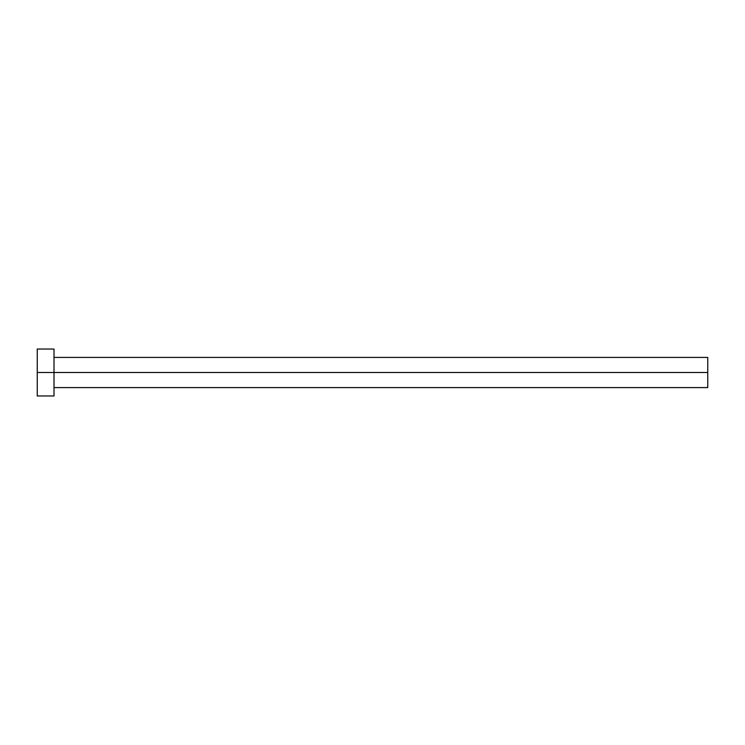 <?xml version="1.0" encoding="UTF-8"?>
<svg xmlns="http://www.w3.org/2000/svg" width="745" height="745" viewBox="0 0 745 745"><rect width="100%" height="100%" fill="white"/><g stroke="black" fill="none" stroke-linecap="round" stroke-linejoin="round"><path stroke-width="1.12" d="M37.25 395.967L37.25 349.033L37.25 372.5L707.75 372.5L707.75 387.586L707.75 372.5L37.25 372.5L37.25 395.967L54.013 395.967L54.013 349.033L54.013 395.967M707.75 372.5L707.75 357.414L707.75 372.5M54.013 387.586L707.75 387.586M37.25 349.033L54.013 349.033M54.013 357.414L707.75 357.414"/></g></svg>
